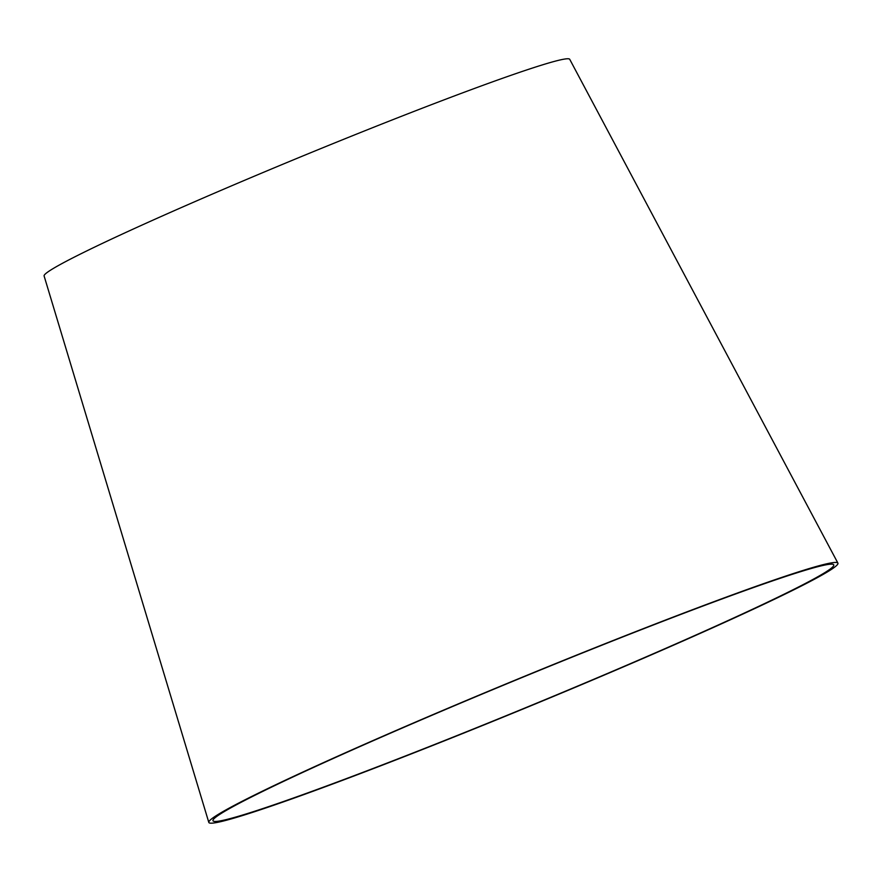 <?xml version="1.0" encoding="UTF-8"?>
<svg xmlns="http://www.w3.org/2000/svg" width="882" height="882" viewBox="0 0 882 882"><rect width="100%" height="100%" fill="white"/><g stroke="black" fill="none" stroke-linecap="round" stroke-linejoin="round"><path stroke-width="1.32" d="M712.799 602.362A335.722 14.641 157.6 0 0 384.42 735.797A335.722 14.641 157.6 0 0 212.959 820.69A335.722 14.641 157.6 0 0 528.957 706.35A335.722 14.641 157.6 0 0 833.744 564.822A335.722 14.641 157.6 0 0 712.799 602.362M715.335 601.16A340.22 14.84 157.6 0 0 382.556 736.382A340.22 14.84 157.6 0 0 208.802 822.399A340.22 14.84 157.6 0 0 529.035 706.537A340.22 14.84 157.6 0 0 837.9 563.102A340.22 14.84 157.6 0 0 715.335 601.16M837.9 563.102L569.728 59.314A284.269 12.403 157.6 0 0 467.317 91.1A284.269 12.403 157.6 0 0 189.277 204.084A284.269 12.403 157.6 0 0 44.1 275.956L208.802 822.399"/></g></svg>
